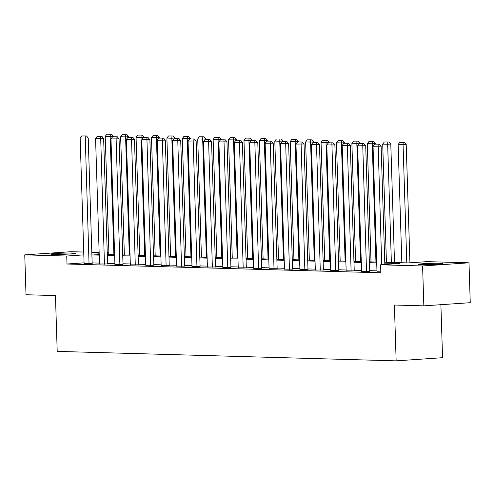 <?xml version="1.0" encoding="UTF-8"?>
<svg xmlns="http://www.w3.org/2000/svg" width="495" height="495" viewBox="0 0 495 495"><rect width="100%" height="100%" fill="white"/><g stroke="black" fill="none" stroke-linecap="round" stroke-linejoin="round"><path stroke-width="0.74" d="M420.694 264.633A12.462 0.582 178.2 0 1 418.021 264.361A12.462 0.582 178.2 0 1 426.387 263.544A12.462 0.582 178.2 0 1 440.259 263.303A12.462 0.582 178.2 0 1 442.932 263.575A12.462 0.582 178.2 0 1 434.567 264.392A12.462 0.582 178.2 0 1 420.694 264.633M53.485 254.374A12.462 0.582 178.2 0 1 50.818 254.102A12.462 0.582 178.2 0 1 59.183 253.285A12.462 0.582 178.2 0 1 73.056 253.044A12.462 0.582 178.2 0 1 75.723 253.316A12.462 0.582 178.2 0 1 67.357 254.133A12.462 0.582 178.2 0 1 53.485 254.374M440.89 304.691L442.555 357.693L396.149 360.855L57.203 351.388L55.452 295.565L26.006 294.742L24.75 254.863L71.156 251.701L83.729 252.054M91.816 252.277L99.149 252.481M107.236 252.71L108.894 252.753M384.77 262.27L408.183 262.925L426.999 261.645L468.994 262.814L422.588 265.976L380.593 264.806L399.403 263.519L384.794 263.117M422.588 265.976L423.844 305.854L470.25 302.692L468.994 262.814M84.07 262.851L66.998 264.014L380.841 272.782L380.593 264.806M376.961 270.864L369.629 270.66M361.548 270.431L354.216 270.227M346.129 270.004L338.803 269.8M330.716 269.571L323.384 269.367M315.296 269.144L307.97 268.933M299.883 268.711L292.551 268.507M284.47 268.278L277.138 268.073M269.051 267.851L261.725 267.647M253.638 267.418L246.306 267.213M238.219 266.984L230.893 266.78M222.806 266.558L215.474 266.353M207.393 266.124L200.06 265.92M191.973 265.697L184.647 265.493M176.56 265.264L169.228 265.06M161.141 264.831L153.815 264.627M145.728 264.404L138.396 264.2M130.315 263.971L122.983 263.767M114.896 263.544L107.57 263.34M99.483 263.111L92.15 262.907M84.094 263.569L92.175 263.538M99.507 263.996L107.588 263.971M114.927 264.429L123.001 264.404M130.34 264.862L138.421 264.831M145.759 265.289L153.834 265.264M161.172 265.722L169.253 265.691M176.585 266.155L184.666 266.124M192.004 266.582L200.079 266.558M207.417 267.015L215.498 266.984M222.837 267.442L230.911 267.418M238.25 267.875L246.331 267.844M253.663 268.309L261.744 268.278M269.082 268.736L277.157 268.711M284.495 269.169L292.576 269.138M299.914 269.596L307.989 269.571M315.327 270.029L323.408 269.998M330.74 270.462L338.821 270.431M346.16 270.889L354.234 270.864M361.573 271.322L369.654 271.291M376.992 271.749L380.816 271.904M423.844 305.854L394.397 305.031L396.149 360.855M66.998 264.014L66.745 256.039L24.75 254.863M83.822 254.876L66.745 256.039M376.714 262.888L369.381 262.684M361.294 262.455L353.968 262.251M345.881 262.028L338.549 261.824M330.462 261.595L323.136 261.391M315.049 261.168L307.717 260.964M299.636 260.735L292.304 260.531M284.217 260.302L276.891 260.098M268.804 259.875L261.471 259.671M253.384 259.442L246.058 259.238M237.971 259.015L230.639 258.805M222.558 258.582L215.226 258.378M207.139 258.149L199.813 257.945M191.726 257.722L184.394 257.518M176.307 257.289L168.981 257.084M160.894 256.862L153.561 256.651M145.481 256.429L138.148 256.224M130.061 255.995L122.735 255.791M114.648 255.569L107.316 255.364M99.229 255.135L91.903 254.931M99.192 253.824L94.341 254.158L99.204 254.294M107.291 254.517L114.617 254.721M122.704 254.95L130.036 255.154M138.124 255.377L145.45 255.581M153.537 255.81L160.869 256.014M168.95 256.243L176.282 256.447M184.369 256.67L191.695 256.874M199.782 257.103L207.114 257.307M215.201 257.53L222.527 257.734M230.614 257.963L237.947 258.167M246.027 258.396L253.36 258.6M261.447 258.823L268.773 259.027M276.86 259.256L284.192 259.46M292.279 259.683L299.605 259.894M307.692 260.116L315.024 260.321M323.105 260.549L330.437 260.754M338.524 260.976L345.85 261.181M353.937 261.41L361.27 261.614M369.357 261.836L376.683 262.047M108.906 253.162L107.254 253.273M84.094 263.618L80.147 138.055L88.228 137.981L86.477 135.952L81.768 135.939L86.477 135.952M92.175 263.588L88.228 137.981M89.038 263.755L85.227 136.038M81.768 135.939L80.147 138.055M113.324 136.75L113.312 136.267L110.175 136.484L113.893 254.702M108.95 254.566L105.237 136.348L106.852 134.232L111.567 134.238L106.852 134.232M110.311 134.324L110.175 136.484L105.237 136.348M111.567 134.238L113.312 136.267M99.514 264.045L95.566 138.489L103.641 138.408L101.896 136.379L97.181 136.366L101.896 136.379M107.588 264.021L103.641 138.408M104.451 264.181L100.64 136.465M97.181 136.366L95.566 138.489M114.927 264.478L110.979 138.916L119.06 138.841L117.309 136.812L112.6 136.799L117.309 136.812M123.008 264.448L119.06 138.841M119.87 264.615L116.059 136.898M112.6 136.799L110.979 138.916M128.743 137.183L128.725 136.7L125.594 136.917L129.306 255.135M124.363 254.993L120.65 136.775L122.265 134.659L126.98 134.671L122.265 134.659M125.724 134.758L125.594 136.917L120.65 136.775M126.98 134.671L128.725 136.7M144.156 137.61L144.144 137.134L141.007 137.344L144.719 255.562M139.782 255.426L136.063 137.208L137.684 135.092L142.393 135.104L137.684 135.092M141.143 135.184L141.007 137.344L136.063 137.208M142.393 135.104L144.144 137.134M130.34 264.905L126.398 139.349L134.473 139.274L132.728 137.239L128.013 137.233L132.728 137.239M138.421 264.881L134.473 139.274M135.284 265.048L131.472 137.325M128.013 137.233L126.398 139.349M145.759 265.339L141.811 139.776L149.886 139.701L148.141 137.672L143.426 137.66L148.141 137.672M153.834 265.308L149.886 139.701M150.697 265.475L146.885 137.758M143.426 137.66L141.811 139.776M161.172 265.772L157.224 140.209L165.305 140.135L163.554 138.105L158.846 138.093L163.554 138.105M169.253 265.741L165.305 140.135M166.116 265.908L162.304 138.192M158.846 138.093L157.224 140.209M159.576 138.043L159.557 137.56L156.42 137.777L160.139 255.995M155.195 255.853L151.482 137.635L153.097 135.519L157.812 135.531L153.097 135.519M156.556 135.618L156.42 137.777L151.482 137.635M157.812 135.531L159.557 137.56M174.989 138.47L174.976 137.994L171.839 138.204L175.552 256.422M170.614 256.286L166.895 138.068L168.517 135.952L173.225 135.964L168.517 135.952M171.975 136.051L171.839 138.204L166.895 138.068M173.225 135.964L174.976 137.994M190.402 138.903L190.389 138.421L187.252 138.637L190.971 256.856M186.027 256.719L182.315 138.501L183.93 136.385L188.644 136.391L183.93 136.385M187.388 136.478L187.252 138.637L182.315 138.501M188.644 136.391L190.389 138.421M205.821 139.336L205.802 138.854L202.672 139.07L206.384 257.289M201.44 257.146L197.728 138.928L199.343 136.812L204.058 136.824L199.343 136.812M202.802 136.911L202.672 139.07L197.728 138.928M204.058 136.824L205.802 138.854M221.234 139.763L221.222 139.287L218.085 139.497L221.797 257.716M216.86 257.579L213.141 139.361L214.762 137.245L219.471 137.257L214.762 137.245M218.221 137.338L218.085 139.497L213.141 139.361M219.471 137.257L221.222 139.287M236.653 140.196L236.635 139.714L233.498 139.93L237.216 258.149M232.273 258.006L228.56 139.794L230.175 137.672L234.89 137.684L230.175 137.672M233.634 137.771L233.498 139.93L228.56 139.794M234.89 137.684L236.635 139.714M252.066 140.623L252.054 140.147L248.917 140.357L252.629 258.576M247.692 258.44L243.973 140.221L245.594 138.105L250.303 138.117L245.594 138.105M249.053 138.204L248.917 140.357L243.973 140.221M250.303 138.117L252.054 140.147M267.479 141.056L267.467 140.574L264.33 140.79L268.049 259.009M263.105 258.873L259.392 140.654L261.007 138.538L265.722 138.544L261.007 138.538M264.466 138.631L264.33 140.79L259.392 140.654M265.722 138.544L267.467 140.574M282.899 141.49L282.88 141.007L279.749 141.224L283.462 259.442M278.518 259.3L274.805 141.081L276.42 138.965L281.135 138.977L276.42 138.965M279.879 139.064L279.749 141.224L274.805 141.081M281.135 138.977L282.88 141.007M298.312 141.917L298.299 141.44L295.162 141.65L298.875 259.869M293.937 259.733L290.219 141.514L291.84 139.398L296.548 139.411L291.84 139.398M295.298 139.491L295.162 141.65L290.219 141.514M296.548 139.411L298.299 141.44M313.731 142.35L313.712 141.867L310.575 142.084L314.294 260.302M309.35 260.166L305.638 141.947L307.253 139.825L311.968 139.838L307.253 139.825M310.712 139.924L310.575 142.084L305.638 141.947M311.968 139.838L313.712 141.867M329.144 142.783L329.132 142.3L325.995 142.511L329.707 260.729M324.769 260.593L321.051 142.374L322.672 140.258L327.381 140.271L322.672 140.258M326.131 140.357L325.995 142.511L321.051 142.374M327.381 140.271L329.132 142.3M344.557 143.21L344.545 142.727L341.408 142.944L345.126 261.162M340.183 261.026L336.47 142.808L338.085 140.691L342.8 140.698L338.085 140.691M341.544 140.784L341.408 142.944L336.47 142.808M342.8 140.698L344.545 142.727M359.976 143.643L359.958 143.16L356.827 143.377L360.539 261.595M355.596 261.453L351.883 143.234L353.498 141.118L358.213 141.131L353.498 141.118M356.957 141.217L356.827 143.377L351.883 143.234M358.213 141.131L359.958 143.16M375.389 144.07L375.377 143.593L372.24 143.804L375.953 262.022M371.015 261.886L367.296 143.668L368.917 141.551L373.626 141.564L368.917 141.551M372.376 141.644L372.24 143.804L367.296 143.668M373.626 141.564L375.377 143.593M394.515 262.542L390.79 144.02L387.653 144.237L391.372 262.455M386.428 262.319L382.715 144.101L384.33 141.978L389.045 141.991L384.33 141.978M387.789 142.077L387.653 144.237L382.715 144.101M389.045 141.991L390.79 144.02M409.928 262.808L406.209 144.453L403.072 144.664L406.785 262.882M401.847 262.746L398.129 144.528L399.75 142.411L404.458 142.424L399.75 142.411M403.202 142.511L403.072 144.664L398.129 144.528M404.458 142.424L406.209 144.453M176.591 266.199L172.644 140.642L180.718 140.561L178.973 138.532L174.259 138.526L178.973 138.532M184.666 266.174L180.718 140.561M181.529 266.335L177.717 138.619M174.259 138.526L172.644 140.642M192.004 266.632L188.057 141.069L196.138 140.995L194.387 138.965L189.678 138.953L194.387 138.965M200.085 266.601L196.138 140.995M196.948 266.768L193.137 139.052M189.678 138.953L188.057 141.069M207.417 267.059L203.476 141.502L211.551 141.428L209.806 139.398L205.091 139.386L209.806 139.398M215.498 267.034L211.551 141.428M212.361 267.201L208.55 139.479M205.091 139.386L203.476 141.502M222.837 267.492L218.889 141.929L226.964 141.855L225.219 139.825L220.504 139.813L225.219 139.825M230.911 267.461L226.964 141.855M227.774 267.628L223.963 139.912M220.504 139.813L218.889 141.929M238.25 267.925L234.302 142.362L242.383 142.288L240.632 140.258L235.923 140.246L240.632 140.258M246.331 267.894L242.383 142.288M243.194 268.061L239.382 140.345M235.923 140.246L234.302 142.362M253.669 268.352L249.721 142.795L257.796 142.715L256.051 140.685L251.336 140.679L256.051 140.685M261.744 268.327L257.796 142.715M258.607 268.494L254.795 140.772M251.336 140.679L249.721 142.795M269.082 268.785L265.134 143.222L273.215 143.148L271.464 141.118L266.756 141.106L271.464 141.118M277.163 268.754L273.215 143.148M274.026 268.921L270.214 141.205M266.756 141.106L265.134 143.222M284.495 269.212L280.554 143.655L288.628 143.581L286.883 141.551L282.169 141.539L286.883 141.551M292.576 269.187L288.628 143.581M289.439 269.354L285.627 141.632M282.169 141.539L280.554 143.655M299.914 269.645L295.967 144.082L304.041 144.008L302.297 141.978L297.582 141.966L302.297 141.978M307.989 269.614L304.041 144.008M304.852 269.781L301.04 142.065M297.582 141.966L295.967 144.082M315.327 270.078L311.38 144.515L319.461 144.441L317.71 142.411L313.001 142.399L317.71 142.411M323.408 270.047L319.461 144.441M320.271 270.214L316.46 142.498M313.001 142.399L311.38 144.515M330.747 270.505L326.799 144.948L334.874 144.868L333.129 142.838L328.414 142.832L333.129 142.838M338.821 270.48L334.874 144.868M335.684 270.647L331.873 142.925M328.414 142.832L326.799 144.948M346.16 270.938L342.212 145.375L350.293 145.301L348.542 143.272L343.833 143.259L348.542 143.272M354.241 270.907L350.293 145.301M351.104 271.074L347.292 143.358M343.833 143.259L342.212 145.375M361.573 271.365L357.631 145.808L365.706 145.734L363.961 143.705L359.246 143.692L363.961 143.705M369.654 271.34L365.706 145.734M366.517 271.507L362.705 143.785M359.246 143.692L357.631 145.808M376.992 271.798L373.044 146.235L381.119 146.161L379.374 144.132L374.659 144.119L379.374 144.132M384.838 264.516L381.119 146.161M381.707 264.726L378.118 144.218M374.659 144.119L373.044 146.235"/></g></svg>
